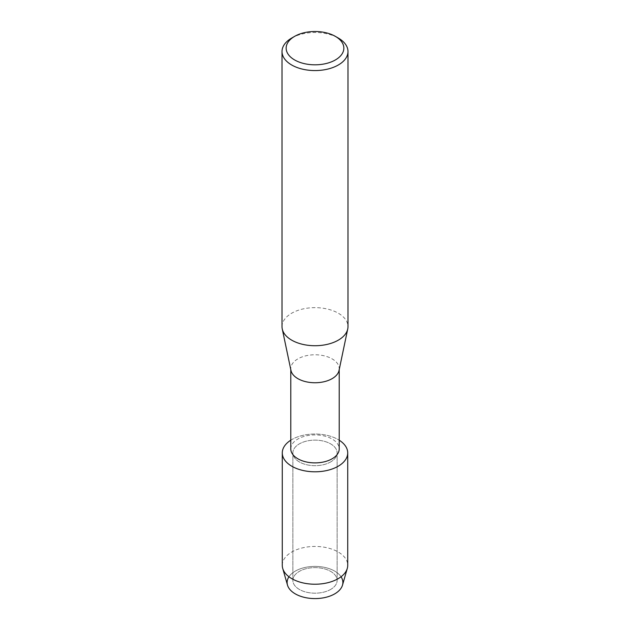 <?xml version="1.0" encoding="UTF-8"?>
<svg xmlns="http://www.w3.org/2000/svg" width="630" height="630" viewBox="0 0 630 630"><rect width="100%" height="100%" fill="white"/><g stroke="black" fill="none" stroke-linecap="round" stroke-linejoin="round"><path stroke-width="0.47" stroke-dasharray="3.15 2.36" d="M330.648 589.436A22.129 12.773 180 0 1 306.534 592.208A22.129 12.773 180 0 1 292.871 580.403A22.129 12.773 180 0 1 299.352 571.371A22.129 12.773 180 0 1 323.466 568.599A22.129 12.773 180 0 1 337.129 580.403A22.129 12.773 180 0 1 330.648 589.436A22.129 12.773 180 0 1 306.534 592.208A22.129 12.773 180 0 1 292.871 580.403A22.129 12.773 180 0 1 299.352 571.371A22.129 12.773 180 0 1 323.466 568.599A22.129 12.773 180 0 1 337.129 580.403A22.129 12.773 180 0 1 330.648 589.436M288.95 576.765A27.877 16.096 180 0 1 295.289 571.111A27.877 16.096 180 0 1 341.05 576.765M330.648 461.94A22.129 12.773 180 0 1 306.534 464.712A22.129 12.773 180 0 1 292.871 452.907A22.129 12.773 180 0 1 299.352 443.874A22.129 12.773 180 0 1 323.466 441.102A22.129 12.773 180 0 1 337.129 452.907A22.129 12.773 180 0 1 330.648 461.94A22.129 12.773 180 0 1 306.534 464.712A22.129 12.773 180 0 1 292.871 452.907A22.129 12.773 180 0 1 299.352 443.874A22.129 12.773 180 0 1 323.466 441.102A22.129 12.773 180 0 1 337.129 452.907A22.129 12.773 180 0 1 330.648 461.94M290.784 448.899A24.216 13.986 180 0 1 297.872 439.015A24.216 13.986 180 0 1 324.269 435.984A24.216 13.986 180 0 1 339.216 448.899M290.784 440.205A32.721 18.892 180 0 1 291.863 439.551A32.721 18.892 180 0 1 339.216 440.205A32.721 18.892 180 0 0 291.863 439.551A32.721 18.892 180 0 0 290.784 440.205M290.958 370.44A24.216 13.986 180 0 1 290.784 368.763A24.216 13.986 180 0 1 297.872 358.872A24.216 13.986 180 0 1 324.269 355.84A24.216 13.986 180 0 1 339.216 368.763A24.216 13.986 180 0 1 339.042 370.44M282.019 326.686A32.98 19.042 180 0 1 291.682 313.22A32.98 19.042 180 0 1 327.624 309.094A32.98 19.042 180 0 1 347.981 326.686M291.682 38.06A32.98 19.042 180 0 1 338.318 38.06M287.493 585.112A27.877 16.096 180 0 1 295.289 571.111A27.877 16.096 180 0 1 327.734 568.181A27.877 16.096 180 0 1 342.507 585.112M282.279 565.331A32.721 18.892 180 0 1 291.863 551.967A32.721 18.892 180 0 1 327.521 547.872A32.721 18.892 180 0 1 347.721 565.331M292.871 580.403L292.871 452.907L292.871 580.403M290.784 369.605L290.784 368.763M339.216 369.605L339.216 368.763M337.129 580.403L337.129 452.907L337.129 580.403"/><path stroke-width="0.94" d="M341.05 576.765A27.877 16.096 180 0 1 334.711 593.877A27.877 16.096 180 0 1 299.841 596.004A27.877 16.096 180 0 1 288.95 576.765M339.216 369.605L339.216 448.899A24.216 13.986 180 0 1 332.128 458.79A24.216 13.986 180 0 1 305.731 461.822A24.216 13.986 180 0 1 290.784 448.899L290.784 369.605M338.137 466.263A32.721 18.892 180 0 1 292.422 466.586A32.721 18.892 180 0 1 290.784 440.205A32.721 18.892 180 0 0 282.279 452.907A32.721 18.892 180 0 0 302.479 470.358A32.721 18.892 180 0 0 338.137 466.263A32.721 18.892 180 0 0 339.216 440.205A32.721 18.892 180 0 1 347.721 452.907A32.721 18.892 180 0 1 338.137 466.263M335.404 36.383L338.318 38.06A32.98 19.042 180 0 1 347.981 51.526L347.981 326.686A32.98 19.042 180 0 1 347.736 328.978L339.042 370.44A24.216 13.986 180 0 1 332.128 378.646A24.216 13.986 180 0 1 307.093 381.977A24.216 13.986 180 0 1 290.958 370.44L282.264 328.978A32.98 19.042 180 0 1 282.019 326.686L282.019 51.526A32.98 19.042 180 0 1 291.682 38.06L294.596 36.383A28.854 16.663 180 0 1 335.404 36.383A28.854 16.663 180 0 1 335.404 59.937A28.854 16.663 180 0 1 294.596 59.937A28.854 16.663 180 0 1 294.596 36.383L291.682 38.06M347.736 328.978A32.98 19.042 180 0 1 338.318 340.153A32.98 19.042 180 0 1 304.235 344.681A32.98 19.042 180 0 1 282.264 328.978M347.981 51.526A32.98 19.042 180 0 1 338.318 64.992A32.98 19.042 180 0 1 302.376 69.119A32.98 19.042 180 0 1 282.019 51.526M347.721 452.907L347.721 565.331A32.721 18.892 180 0 1 347.287 568.41L342.507 585.112A27.877 16.096 180 0 1 334.711 593.877A27.877 16.096 180 0 1 306.471 597.815A27.877 16.096 180 0 1 287.493 585.112L282.712 568.41A32.721 18.892 180 0 1 282.279 565.331L282.279 452.907M347.287 568.41A32.721 18.892 180 0 1 338.137 578.687A32.721 18.892 180 0 1 304.991 583.317A32.721 18.892 180 0 1 282.712 568.41"/></g></svg>
